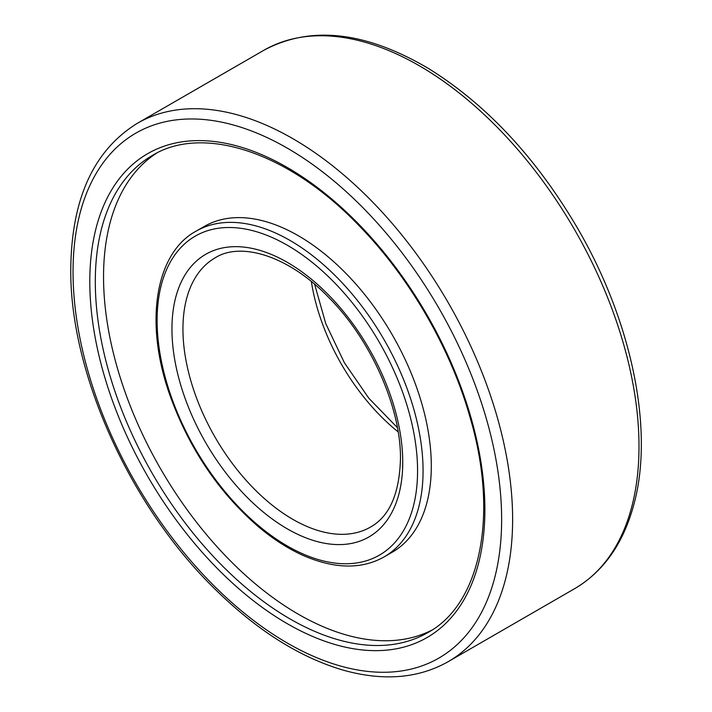 <?xml version="1.0" encoding="UTF-8"?>
<svg xmlns="http://www.w3.org/2000/svg" width="712" height="712" viewBox="0 0 712 712"><rect width="100%" height="100%" fill="white"/><g stroke="black" fill="none" stroke-linecap="round" stroke-linejoin="round"><path stroke-width="1.07" d="M156.506 153.214A275.473 159.043 -120 0 0 103.543 276.817A275.473 159.043 -120 0 0 298.328 614.207A275.473 159.043 -120 0 0 431.855 630.138M384.115 556.9L392.357 552.138A188.048 108.571 -120 0 0 431.303 466.048A188.048 108.571 -120 0 0 349.218 276.799A188.048 108.571 -120 0 0 204.308 226.425L196.058 231.178C155.465 253.063 143.833 322.536 170.052 395.632C189.143 448.427 218.54 492.072 258.233 526.568C272.901 538.931 287.728 548.489 302.707 555.262C334.328 569.057 361.465 569.6 384.115 556.9A188.048 108.571 -120 0 0 423.062 470.81A188.048 108.571 -120 0 0 340.977 281.56A188.048 108.571 -120 0 0 196.058 231.178M73.042 271.904A303.063 174.974 60 0 1 394.493 243.192A303.063 174.974 60 0 1 394.493 671.781A303.063 174.974 60 0 1 73.042 271.904M448.248 661.644C418.62 678.349 384.053 681.304 344.546 670.517C300.215 657.799 256.774 630.405 214.223 588.334C129.637 505.484 69.58 371.904 70.773 268.727C71.547 198.657 93.77 150.17 137.425 123.265A310.832 179.46 60 0 1 448.248 302.725A310.832 179.46 60 0 1 448.248 661.644L574.629 588.673A310.832 179.46 60 0 0 574.629 229.762A310.832 179.46 60 0 0 263.805 50.303C310.663 25.169 365.754 31.346 429.06 68.841C486.376 104.602 535.558 157.201 576.622 226.639C631.348 319.706 654.23 428.749 634.143 503.428C623.721 542.971 603.883 571.389 574.629 588.673M89.801 281.578A279.362 161.286 60 0 1 386.109 255.11A279.362 161.286 60 0 1 386.109 650.189A279.362 161.286 60 0 1 89.801 281.578M95.301 281.578A275.473 159.043 60 0 1 152.35 155.474C202.573 124.484 288.004 151.478 358.946 225.544C409.08 276.692 450.393 347.928 469.956 416.974C499.299 516.084 480.084 604.47 427.823 632.603A275.473 159.043 60 0 1 215.54 558.804A275.473 159.043 60 0 1 95.301 281.578M417.57 470.81A184.168 106.328 -120 0 0 222.224 227.804A184.168 106.328 -120 0 0 222.224 488.254A184.168 106.328 -120 0 0 417.57 470.81M402.734 462.248A163.181 94.215 -120 0 0 229.647 246.922A163.181 94.215 -120 0 0 229.647 477.707A163.181 94.215 -120 0 0 402.734 462.248M215.131 257.86A155.412 89.73 -120 0 0 215.131 437.319A155.412 89.73 -120 0 0 370.543 527.049C389.428 516.467 399.405 493.808 400.455 459.071C401.185 408.43 371.344 340.318 329.113 297.865C288.013 254.869 240.104 241.697 215.131 257.86M311.358 281.534A155.412 89.73 -120 0 0 398.15 431.873M137.425 123.265L263.805 50.303M314.633 284.275L325.776 323.649L344.35 362.711L368.896 398.32L397.421 427.672"/></g></svg>
